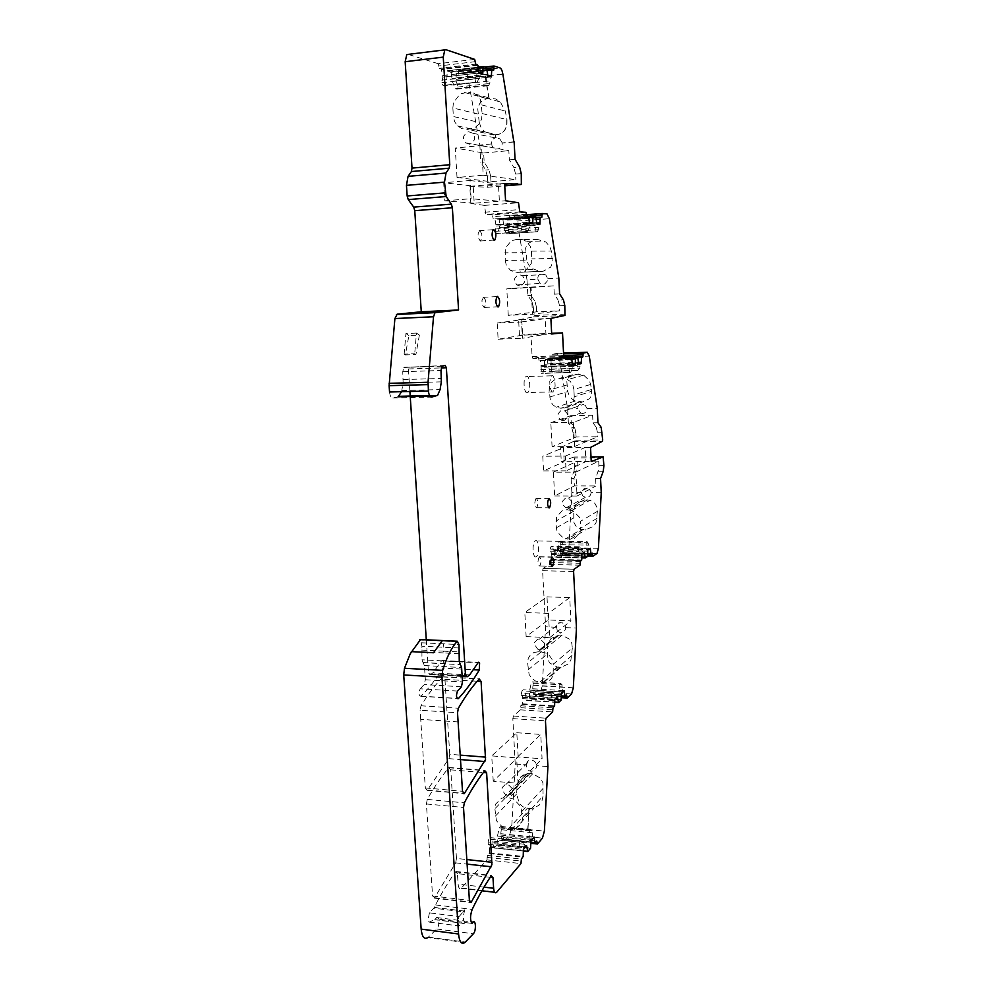 <?xml version="1.0" encoding="UTF-8"?>
<svg xmlns="http://www.w3.org/2000/svg" width="993" height="993" viewBox="0 0 993 993"><rect width="100%" height="100%" fill="white"/><g stroke="black" fill="none" stroke-linecap="round" stroke-linejoin="round"><path stroke-width="0.74" stroke-dasharray="4.96 3.72" d="M539.273 556.862L539.174 556.936C537.399 561.417 537.598 564.471 539.77 566.097L539.857 566.035C541.632 561.579 541.433 558.525 539.273 556.862M536.121 498.436L535.959 498.548C534.234 502.917 534.457 505.996 536.63 507.783L536.779 507.684C538.516 503.339 538.293 500.261 536.121 498.436M483.591 297.106L481.953 300.594L482.176 304.491L484.199 307.631L485.825 304.131L485.602 300.271L483.591 297.106M479.718 230.463L478.067 233.777L478.291 237.724L480.339 241.125L481.99 237.799L481.766 233.889L479.718 230.463M464.848 942.531L427.797 937.628L436.945 928.84C439.8 925.923 439.415 915.025 436.535 917.532L435.555 918.81L472.097 923.428M458.108 721.936L420.722 719.329L425.327 787.958L427.139 790.341L448.948 758.652L449.755 754.308L460.206 755.127M456.457 858.436L450.76 769.836L448.836 767.713C441.612 776.216 434.425 786.779 427.275 799.402L426.407 803.97L432.576 895.947L434.611 897.709L455.675 862.867L456.457 858.436L466.809 859.553M519.91 285.897L516.757 284.954L514.424 280.585L514.672 278.512L517.415 275.21L519.302 274.701L522.541 275.682L524.8 280.014L524.552 282.099L521.797 285.401L519.91 285.897M537.858 279.207L540.093 283.39L543.121 284.283L544.934 283.799L547.59 280.659L547.838 278.661L545.815 275.024L541.967 273.621C538.951 274.18 537.585 276.042 537.858 279.207L527.01 279.827L527.854 295.529L531.913 301.462L534.979 301.313L530.945 295.368L530.51 287.101L506.79 288.839L531.081 287.548L532.509 314.222L559.767 310.759L536.654 311.827L508.267 315.34L532.509 314.222M563.031 420.498L561.033 420.089L558.389 417.383L557.967 415.521L558.203 413.647L560.76 410.754L562.51 410.37L564.607 410.817L567.164 413.498L567.599 415.347L567.351 417.221L564.781 420.113L563.031 420.498M582.63 413.473L580.706 413.076L577.752 408.706C577.541 405.914 578.845 404.325 581.65 403.928L585.212 405.281L587.049 408.533C586.913 411.487 585.436 413.125 582.63 413.473M567.462 507.932L565.687 507.572L562.857 504.767L562.435 502.93L562.671 501.105L565.216 498.325L566.953 497.989L568.741 498.349L571.571 501.155L571.993 502.992L571.745 504.829L569.2 507.597L567.462 507.932M591.096 492.652C590.711 495.656 589.085 497.332 586.218 497.679L583.003 496.128L582.109 494.502L582.121 490.852L584.567 488.184L587.968 488.196L590.686 490.877L591.096 492.64L601.237 492.677M557.284 631.076L556.365 625.416L558.935 622.735L562.497 622.884L565.365 625.789L565.34 629.661L564.223 631.374L560.66 632.864L557.284 631.076M544.425 644.705C544.288 647.846 542.699 649.496 539.671 649.658L537.709 649.174L534.371 644.246L534.619 642.334L537.275 639.554L540.974 639.728L543.953 642.769L544.425 644.705M536.853 842.983L503.736 839.606L504.382 840.637L509.632 834.852L511.68 827.877L515.206 763.965L526.278 765.106C526.315 768.594 527.904 770.68 531.032 771.362L532.422 771.052C534.991 770.345 536.419 768.557 536.716 765.665L547.925 766.559M512.537 790.478C512.525 793.208 511.246 794.859 508.726 795.418L505.474 794.847L501.937 789.547L502.185 787.573L504.978 784.768L508.888 785.115L512.053 788.43L512.537 790.478M459.101 916.551L463.234 911.797L433.755 908.161L429.435 912.84L459.101 916.551L457.599 920.883L458.555 925.972L464.947 922.559L472.196 923.478M429.435 912.84L427.909 920.35L429.535 922.162L435.53 918.848M457.587 691.066L420.176 688.794C418.45 693.052 418.698 695.559 420.92 696.304L421.106 696.143C428.964 688.186 436.262 678.827 442.99 668.078L473.152 669.716M536.245 556.725C532.831 559.245 531.764 543.159 535.202 540.924L535.376 540.8C538.802 538.442 539.807 554.367 536.394 556.614L536.245 556.725M561.393 557.272L560.4 557.334L558.674 553.771L558.364 547.838L559.63 542.401L561.566 541.21L563.279 544.797L563.577 550.668L561.393 557.272M527.37 392.756C524.019 394.147 522.69 378.643 525.98 376.533L526.476 376.285C529.815 375.056 531.094 390.41 527.829 392.508L527.37 392.756M552.89 392.136L551.847 391.85L550.06 387.63L549.75 381.486L552.034 375.553L553.064 375.875L554.826 380.12L555.137 386.203L552.89 392.136M469.428 144.196L465.357 142.744L463.458 138.511L463.719 136.19L466.66 132.392L468.696 131.746L472.842 133.248L474.679 137.431L474.418 139.765L471.464 143.563L469.428 144.196M513.865 141.838L502.284 142.93L502.024 145.152L499.181 148.739L495.234 149.111L492.031 146.083L491.523 141.639L492.317 139.566L495.855 137.369L495.408 134.763L497.108 134.601L495.172 134.949L495.855 137.369M502.284 142.93L499.764 138.784L495.581 137.307M486.806 68.256L451.045 72.402L447.185 70.764L446.85 79.725L444.603 85.783L442.965 85.324L477.087 82.134L444.603 85.783M530.56 848.27L497.083 844.807L494.166 848.01L523.485 851.075M561.082 700.202L529.343 698.253L526.762 700.524L554.777 702.262M587.508 556.502L557.309 555.857L555.013 557.321L581.824 557.905M578.025 358.361L544.685 359.516L544.363 367.224L542.811 373.194L541.657 373.48L570.677 372.375L542.811 373.194M536.034 217.43L502.954 219.838L499.764 219.205L499.454 227.484L497.605 233.516L496.239 233.467L527.618 231.443L497.605 233.516M525.52 846.955L492.975 843.591L494.129 848.034L523.485 851.1M497.083 844.807L497.456 835.994L499.33 827.864L529.343 830.818L529.095 839.184L529.492 840.45L530.982 840.612M556.279 697.942L525.719 696.081L526.762 700.524M529.343 698.253L529.679 690.073L531.329 682.911L559.791 684.537L559.68 691.848L560.04 693.052L561.455 693.126M582.581 553.436L554.069 552.853L555.013 557.321M587.521 556.502L557.321 555.857L557.607 548.223L559.084 541.88L586.168 542.364L586.155 548.769L586.503 549.911L587.844 549.936M451.045 72.402L452.274 81.289L455.253 88.712L487.24 85.162L486.036 77.454L486.309 75.965L487.898 75.791L455.899 79.403L455.986 80.954L491.498 76.92M487.811 74.214L452.1 78.298M479.036 72.985L446.664 76.709M531.056 841.952L497.617 838.551M561.529 694.417L529.815 692.518M587.906 551.165L557.731 550.556M547.304 359.379L548.173 366.318L550.259 371.345L577.765 370.526L577.181 365.412L577.417 364.232L578.782 364.195M578.72 362.917L548.049 363.885M572.452 363.885L544.238 364.779M502.954 219.838L503.972 227.67L506.455 233.777L536.059 231.741L535.215 225.461L535.463 224.145L536.94 224.033M536.865 222.631L503.823 224.989M529.517 222.618L499.305 224.778M486.036 77.454L452.274 81.289M477.087 82.134L481.133 74.338L482.735 74.165M480.873 75.84L446.85 79.725M520.655 840.711L490.207 837.62L488.804 839.135L519.314 842.238L520.655 840.711L525.086 845.564L526.588 845.713M524.689 844.273L492.826 841.021L490.207 837.62M492.975 843.591L492.826 841.021M529.095 839.184L497.456 835.994M552.12 691.488L523.261 689.775L522.02 690.83L550.941 692.555L552.12 691.488L556.154 696.652L557.582 696.726M555.782 695.435L525.57 693.623L523.261 689.775M525.719 696.081L525.57 693.623M559.68 691.848L529.679 690.073M579.329 546.771L551.885 546.262L550.78 546.932L578.274 547.453L579.329 546.771L583.04 552.207L584.38 552.232M582.68 551.065L553.945 550.494L551.885 546.262M554.069 552.853L553.945 550.494M586.155 548.769L557.607 548.223M577.181 365.412L548.173 366.318M570.677 372.375L573.817 365.126M573.569 366.318L544.363 367.224M535.215 225.461L503.972 227.67M527.618 231.443L531.168 223.922L532.658 223.822M530.92 225.262L499.454 227.484M487.24 85.162L488.755 85.609L490.492 80.867L489.909 77.106L486.309 75.965M455.986 80.954L457.438 84.579L456.842 89.147L488.755 85.609M456.842 89.147L455.253 88.712M531.044 842.188L501.738 839.209L500.77 833.71L501.552 827.591L500.683 826.412L499.33 827.864M500.683 826.412L530.622 829.354L532.682 832.804L532.571 836.888L534.048 837.037M529.343 830.818L530.622 829.354M561.455 695.87L533.464 694.181L532.608 688.757L533.291 683.209L532.521 681.881L531.329 682.911M532.521 681.881L560.921 683.494L562.808 686.957L562.758 690.532L564.173 690.619M559.791 684.537L560.921 683.494M587.782 553.647L560.995 553.089L560.226 547.751L560.846 542.687L560.151 541.235L559.084 541.88M560.151 541.235L587.186 541.706L588.936 545.169L588.936 548.31L590.264 548.335M586.168 542.364L587.186 541.706M577.765 370.526L579.8 368.18L579.937 363.612M552.716 354.265L563.577 353.856L552.716 354.265L552.456 357.79L550.954 358.56L551.363 371.072L578.82 370.252M551.363 371.072L550.259 371.345M536.059 231.741L537.312 231.779L538.417 229.681L538.467 224.294L539.919 224.195M507.435 219.639L536.046 217.541L507.435 219.639L507.063 226.516L508.391 231.766L507.771 233.814L537.312 231.779M507.771 233.814L506.455 233.777M457.587 87.086L490.021 83.462M477.596 64.682L441.339 68.939L442.841 77.144L441.885 82.692L442.965 85.324M441.885 82.692L475.064 78.931L477.41 73.172L479.023 72.985M475.51 81.662L475.064 78.931M519.314 842.238L519.922 847.488L523.423 849.387M490.207 877.315L457.438 873.629L458.108 884.142C458.493 887.879 459.498 889.294 461.112 888.363L486.955 859.888L487.389 855.432L489.313 852.826L489.561 845.875L488.258 844.211L488.134 842.014L519.215 845.204M488.134 842.014L488.804 839.135M501.552 827.591L531.987 830.582M550.941 692.555L551.549 697.285L553.362 699.233L554.789 699.32M515.206 763.965L512.835 718.622L513.443 716.015L520.406 709.846L520.791 705.775L522.281 704.459L522.703 697.347L521.437 693.362L550.892 695.137M521.437 693.362L522.02 690.83M533.291 683.209L562.162 684.86M578.274 547.453L578.894 551.748L580.545 553.858L581.898 553.883M561.405 696.639L535.227 695.063L535.848 696.155L540.453 692.071L542.265 686.039L545.604 626.806L542.6 570.714L543.109 568.443L549.365 564.421L549.675 560.71L551.028 559.853L551.376 553.25L550.259 549.166L578.261 549.712M550.259 549.166L550.78 546.932M560.846 542.687L588.315 543.171M551.897 369.036L579.8 368.18M570.28 359.454L540.515 360.434L541.657 373.48M540.912 371.717L569.361 370.873L571.223 365.772L572.601 365.722M569.585 372.66L569.361 370.873M508.391 231.766L538.417 229.681M528.388 216.449L494.886 218.894L496.14 226.044L495.346 231.319L496.239 233.467M495.346 231.319L526.005 229.184L528.09 223.773L529.579 223.661M526.327 231.394L526.005 229.184M457.438 84.579L490.492 80.867M441.736 80.123L475.535 76.275M488.258 844.211L519.922 847.488M501.676 829.738L532.682 832.804M521.548 695.46L551.549 697.285M533.415 685.257L562.808 686.957M550.358 551.177L578.894 551.748M560.946 544.648L588.936 545.169M551.785 366.988L580.222 366.107M540.8 369.632L569.796 368.751M508.267 229.507L538.864 227.372M495.209 229.011L526.464 226.814M442.841 77.144L477.41 73.172L481.133 74.338M489.561 845.875L521.921 849.226L525.086 845.564M500.77 833.71L532.571 836.888L529.492 840.45M522.703 697.347L553.362 699.233L556.154 696.652M532.608 688.757L562.758 690.532L560.04 693.052M551.376 553.25L580.545 553.858L583.04 552.207M560.226 547.751L588.936 548.31L586.503 549.911M550.767 364.53L578.758 363.649M541.57 366.69L572.589 365.424M507.063 226.516L535.463 224.145M496.14 226.044L531.168 223.922M442.754 75.567L478.936 71.397M401.569 391.689L403.121 382.901L402.761 371.68L403.828 367.447L445.224 365.486M489.636 847.215L523.51 850.753M500.857 835.039L533.005 838.266M522.765 698.638L554.864 700.611M532.682 690.023L562.882 691.811M551.45 554.491L581.96 555.137M560.288 548.968L588.477 549.514M550.705 363.277L578.646 362.383M541.508 365.412L572.539 364.431M506.989 225.126L536.878 223.003M496.053 224.629L529.505 222.233M456.408 73.544L487.104 69.994L456.408 73.544L455.899 79.403M420.176 688.794L424.185 684.549L425.352 679.758L424.408 665.533L421.951 659.799L421.926 646.207L420.486 639.604M389.541 391.999C390.001 395.996 391.13 398.007 392.918 397.994L398.156 396.79M501.738 839.209L531.044 842.362M533.464 694.181L561.442 696.105L533.688 694.43L535.128 693.176L566.544 695.063M560.995 553.089L587.769 553.945M503.352 797.702L526.923 773.609L521.114 776.774L518.458 780.821L517.105 785.699L516.621 793.99L519.327 803.498L522.877 806.788L528.921 808.414L534.135 808.029L539.261 805.025L541.955 800.941L543.072 796.038L522.442 818.741L521.859 823.16L514.61 829.602L507.895 829.44L503.476 828.162L496.426 820.702L494.886 808.736L495.445 804.33L501.688 798.087L509.359 797.925L513.803 799.179L520.915 806.676L522.442 818.741M484.882 67.077L458.617 70.143L458.394 74.09L493.782 70.019M458.394 74.09L456.507 73.519M441.339 68.939L439.328 68.331L475.697 64.061M487.389 855.432L521.375 859.057M503.736 839.606L503.612 837.633L502.011 839.408M503.612 837.633L536.741 840.984M526.923 773.609L532.745 773.733L540.751 778.413L542.96 782.906L543.072 796.038M520.791 705.775L552.977 707.835M549.675 560.71L580.297 561.405M587.719 554.913L562.572 554.392L562.472 552.58L561.206 553.386M562.472 552.58L592.387 553.188M575.866 472.134L598.779 461.137L598.891 468.746L595.626 478.489L595.986 485.949L574.376 485.9L554.64 495.929L553.399 472.171L575.866 472.134L577.045 496.028L595.986 485.949M598.779 461.137L577.293 461.236L553.399 472.171M574.587 446.515L597.637 436.771L576.089 437.007L552.083 446.713L574.587 446.515L573.395 422.373L592.622 415.248L592.982 422.807L596.272 427.375L601.199 427.313M552.456 357.79L570.131 357.195M540.515 360.434L570.292 359.727M509.31 215.99L526.724 214.662L509.31 215.99L509.074 219.701L541.818 217.318M509.074 219.701L507.497 219.614M494.886 218.894L526.811 216.35M479.234 122.4L477.72 108.696L479.495 103.93C481.444 100.926 484.112 99.213 487.501 98.779L490.616 98.332L468.15 92.138L472.879 92.622L477.881 95.8L480.488 99.797L482.176 113.55L481.58 118.837C480.389 122.698 478.167 125.577 474.902 127.464L470.31 128.916L462.08 128.73L457.55 125.962L454.558 121.58L453.379 116.529L479.234 122.4L481.022 127.452L484.385 131.672L495.172 134.949M477.757 113.972L452.858 107.952L453.379 116.529M483.219 175.227L515.851 179.609L490.964 181.694L457.028 177.474L483.219 175.227L481.518 145.561L508.826 150.663L509.322 159.873L513.94 167.569L519.649 167.072M517.105 785.699L518.272 780.746L520.99 776.687L524.863 774.143L531.131 773.609L531.28 771.102M474.691 59.381L438.285 63.713L439.328 68.331M462.117 675.799L428.554 673.912L430.292 674.681L432.861 672.882L441.5 660.891L477.832 662.79M464.985 675.736L428.74 673.701M433.755 908.161L434.251 907.403L463.719 911.028L464.935 908.521L463.247 916.849L463.706 920.623L464.972 922.522M463.234 911.797L463.719 911.028M528.921 808.414L527.717 829.527L511.432 827.926M527.717 829.527L544.375 831.091M511.68 827.877L527.953 829.478L529.17 808.141M493.236 781.206L491.721 755.909L516.633 757.858L540.738 734.435L542.079 758.801L518.185 756.927L493.236 781.206L518.098 783.328L516.633 757.858M535.227 695.063L535.128 693.176M572.34 647.982L570.901 660.06L568.368 663.932L561.082 667.259L557.272 667.085L549.675 662.976L547.602 658.893L547.491 646.815L548.533 642.297L551.041 638.449L558.972 635.11L562.05 635.247L569.684 639.281L571.782 643.352L572.34 647.982L553.324 664.193L553.076 675.736L550.817 679.373L547.28 681.695L543.792 682.352L535.512 681.024L531.739 678.306L529.095 674.421L527.606 662.865L528.214 658.471L530.436 654.821L533.949 652.475L538.218 651.805L559.022 635.11L538.169 651.793M562.05 635.247L541.359 651.954L538.218 651.805M541.359 651.954L545.74 653.046L549.563 655.765L552.22 659.675L553.324 664.193M526.141 636.612L549.712 637.655L548.421 613.376L569.734 597.6L570.913 620.861L548.235 619.967L526.141 636.612L524.8 612.495L548.421 613.376M597.389 511.321L596.048 522.591L593.653 526.265L585.994 529.629L581.19 529.356L575.853 526.029L573.867 522.318L573.718 511.097L574.686 506.864L577.057 503.203L584.654 499.827L590.103 500.211L594.832 503.327L596.843 507.038L597.389 511.321L580.409 521.362L580.185 532.298L574.451 538.454L570.528 539.174L563.577 538.28L557.259 531.95L556.291 527.854L556.477 516.993L562.162 510.799L566.06 510.042L584.654 499.827M587.558 499.839L569.076 510.067L566.06 510.042M569.076 510.067L573.073 510.899L579.44 517.241L580.409 521.362M574.004 478.489L576.834 471.303L573.979 471.315L571.136 478.489L574.004 478.489L574.376 485.9M577.293 461.236L576.834 471.303M554.64 495.929L577.045 496.028M603.533 457.872L574.289 458.046L574.674 465.729L577.516 465.729M565.352 456.11L585.225 447.458L560.548 447.669L561.268 461.72L564.185 461.708L543.556 470.905L542.774 456.246L565.352 456.11L566.097 470.856L585.907 461.608L564.185 461.708L563.465 447.644L542.774 456.246M543.556 470.905L566.097 470.856M602.341 432.154L597.414 432.216L597.637 436.771M576.089 437.007L575.866 432.489L573.023 432.526L573.408 440.259L602.701 439.949M552.083 446.713L550.83 422.72L573.395 422.373M575.866 432.489L574.674 427.685L571.248 423.142L570.876 415.633L550.83 422.72M574.153 394.866L574.252 396.79L591.704 391.279L591.456 395.214L589.743 398.615L582.804 401.892L575.245 401.023L571.881 398.913L569.138 395.537L567.735 391.577L566.792 381.051L568.443 377.526L575.456 374.063L583.685 375.155L589.259 380.443L590.649 384.452L591.431 389.479L574.153 394.866L573.892 389.479L590.649 384.452M574.252 396.79L573.557 401.11L571.347 404.772L567.971 407.254L560.896 408.235L556.701 407.453L553.076 405.045L550.544 401.408L549.141 390.088L549.737 385.706L551.885 381.933L555.273 379.351L562.398 378.283L566.618 379.041L570.28 381.436L572.837 385.11L573.892 389.479M591.704 391.279L591.431 389.479M563.776 356.462L538.392 357.319L539.125 360.744M521.536 321.943L545.145 318.654L518.619 319.833L519.463 335.299L522.603 335.175L498.126 339.209L497.208 323.01L521.536 321.943L522.43 338.265L545.951 334.231L522.603 335.175L521.759 319.696L497.208 323.01M498.126 339.209L522.43 338.265M564.794 305.521L559.518 305.77L559.767 310.759M536.654 311.827L536.394 306.874L533.328 307.023L533.787 315.513L565.228 314.086M508.267 315.34L506.79 288.839M536.394 306.874L534.979 301.313M526.811 260.067L525.607 248.089L527.32 244.005L534.805 239.772L537.97 239.561L545.802 241.982L549.762 246.537L551.326 251.055L552.418 263.083L550.656 267.142L543.159 271.25L540.031 271.437L531.392 268.271L528.375 264.523L526.811 260.067L505.214 260.501L505.35 248.101L511.494 240.579L519.016 239.176L523.385 239.785L526.762 241.684L530.374 246.487L531.441 251.105L531.28 263.592L525.061 271.077L517.552 272.405L513.207 271.772L510.34 270.233L506.293 265.081L505.214 260.501M525.992 212.341L492.354 214.836L493.223 218.808M470.037 180.515L498.424 183.966L469.813 186.349L470.819 203.478L474.195 203.217L444.814 200.785L443.697 182.749L470.037 180.515L471.104 198.699L499.392 201.244L474.195 203.217L473.189 186.063L443.697 182.749M444.814 200.785L471.104 198.699M521.251 173.614L515.553 174.098L515.851 179.609M490.964 181.694L490.654 176.22L487.352 176.506L487.886 185.877L521.759 183.084M452.858 107.952L453.429 102.701L460.032 94.025L468.15 92.138M457.028 177.474L455.266 148.044L481.518 145.561M490.654 176.22L488.978 169.753L484.174 162.12L483.641 152.984L455.266 148.044M470.31 128.916L497.108 134.601C500.472 134.216 503.141 132.553 505.114 129.599L506.939 124.882L506.964 119.607L505.263 111.03L500.137 101.634L495.606 98.94L490.616 98.332M573.979 471.315L574.674 465.729M573.023 432.526L571.807 427.722L568.368 423.179L571.248 423.142M533.328 307.023L531.913 301.462M530.945 295.368L527.854 295.529M487.352 176.506L485.676 170.039L480.835 162.418L484.174 162.12M531.032 771.362L530.907 773.621M458.617 70.143L464.947 71.968L500 67.909M489.201 98.592L485.316 75.989L502.843 73.991M491.535 143.948L479.842 145.052L467.951 77.963C467.281 74.574 466.276 72.576 464.947 71.968M409.898 391.478L408.408 368.962L407.204 366.715M469.627 674.942L432.861 672.882M441.5 660.891L441.935 660.444C444.07 661.003 444.417 663.547 442.99 668.078M457.438 873.629L455.551 871.854C448.848 881.052 442.17 892.074 435.517 904.921L434.251 907.403M515.441 763.952L526.29 764.858M526.526 764.846C526.551 762.19 527.817 760.601 530.287 760.067C533.886 760.104 536.021 761.966 536.716 765.665M518.098 783.328L542.079 758.801M518.185 756.927L516.794 732.722L491.721 755.909M516.794 732.722L540.738 734.435M561.355 697.707L566.941 698.042M565.799 627.638L576.449 628.072M556.13 627.241L545.604 626.806M548.235 619.967L546.994 596.855L524.8 612.495M546.994 596.855L569.734 597.6M549.712 637.655L570.913 620.861M562.572 554.392L563.143 555.583L587.657 556.105M563.143 555.583L567.326 552.89L568.865 547.714L598.431 548.273M581.873 492.615L571.844 492.565L568.865 547.714M574.289 458.046L573.855 457.016L591.009 456.917M590.55 447.421L585.225 447.458L585.907 461.608L591.232 461.584M560.548 447.669L573.122 441.587L573.408 440.259M597.414 432.216L596.272 427.375M570.876 415.633L592.622 415.248M568.368 423.179L567.648 408.905L559.196 357.12L557.073 353.309L552.791 354.228M578.77 363.897L577.417 364.232M519.463 335.299L530.92 334.144L532.124 356.673L532.906 358.498L564.322 357.443M550.879 318.393L545.145 318.654L545.951 334.231L551.686 334.008M518.619 319.833L533.415 316.879L533.787 315.513M559.518 305.77L558.165 300.159L563.453 299.898M531.081 287.548L553.858 285.86L554.28 294.176L558.165 300.159M530.51 287.101L553.858 285.86M527.01 279.827L517.043 221.054L514.535 216.251L509.471 215.928M470.819 203.478L484.485 205.39L485.8 214.426L519.786 211.881M484.485 205.39L518.532 202.758M504.618 183.457L498.424 183.966L499.392 201.244L505.574 200.76M469.813 186.349L487.451 187.267L487.886 185.877M515.553 174.098L513.94 167.569M483.641 152.984L508.826 150.663M506.728 119.781L506.728 124.969C505.983 128.755 504.134 131.56 501.18 133.385L496.872 134.787M488.916 98.518L485.068 76.151L502.607 74.152M467.951 77.963L485.068 76.151M513.89 141.999L502.048 143.116M449.755 754.308L444.938 679.373L442.977 676.928C435.592 684.388 428.256 694.008 420.982 705.787L420.101 710.256L457.525 712.751M426.295 639.79L428.554 673.912M438.285 63.713L408.111 54.379L446.031 49.724M479.842 145.052L480.835 162.418M492.354 214.836L485.8 214.426M538.392 357.319L532.906 358.498M561.268 461.72L573.855 457.016M571.136 478.489L571.844 492.565M420.722 719.329L420.101 710.256M595.626 478.489L600.566 478.489M592.982 422.807L597.947 422.733M567.648 408.905L577.752 408.706M587.049 408.533L597.265 408.334M530.92 334.144L551.649 333.313M554.28 294.176L559.618 293.903M547.838 278.673L558.823 278.052M509.322 159.873L515.069 159.352M419.381 335.1L415.906 354.551L405.355 354.923L408.893 335.535L419.381 335.1L416.464 333.077L414.702 353.756L415.906 354.551M405.355 354.923L404.139 354.141L414.702 353.756M408.893 335.535L405.938 333.511L416.464 333.077M404.139 354.141L405.938 333.511M436.796 929.001L473.4 933.743M427.412 790.093L462.961 793.283M434.611 897.709L469.689 901.942M421.106 696.143L457.115 698.402M447.185 70.764L478.216 67.139L447.297 70.739M450.735 71.769L486.508 67.623M570.23 358.672L544.685 359.516L570.23 358.684M547.081 358.982L570.218 358.212M499.764 219.205L528.661 217.095L499.827 219.18M502.681 219.341L535.773 216.933M478.278 67.549L447.036 71.186M493.893 847.823L523.497 850.902M497.294 844.075L530.759 847.525M526.526 700.276L554.789 702.026M529.53 697.632L561.256 699.568M554.789 557.023L581.836 557.607M557.483 555.31L587.67 555.956M570.255 359.156L544.499 360M528.735 217.529L499.616 219.652M441.339 381.846L403.121 382.901M401.793 390.559L440.085 389.591M456.259 73.966L487.166 70.404M477.906 65.327L441.662 69.572M429.82 396.046L436.622 395.884M403.282 379.549L441.488 378.457M421.466 650.067L443.337 651.147L443.288 652.898L458.766 653.667M443.337 651.147L458.803 651.917M421.417 651.805L443.288 652.898M489.313 852.826L523.199 856.413M522.479 703.826L554.591 705.849M551.189 559.307L581.724 559.99M550.954 358.56L570.193 357.914M571.819 359.814L540.751 360.831M507.286 220.086L536.121 217.988M528.648 216.958L495.147 219.403M392.918 397.994L431.645 397.088M402.761 371.68L440.991 370.501M459.275 661.748L421.951 659.799M459.238 648.007L421.926 646.207M489.09 853.57L522.988 857.17M522.281 704.459L554.404 706.495M551.016 559.853L581.563 560.548L551.028 559.853M570.168 357.443L551.14 358.076L570.168 357.468M517.092 785.935L494.886 808.736M495.333 816.159L516.621 793.99M442.406 366.032L404.238 367.261M422.906 662.517L444.74 663.684L443.809 660.941M443.784 647.262L443.523 643.812L458.989 644.544M421.653 642.781L443.523 643.812M429.535 922.162L459.188 925.935M506.02 797.627L529.294 773.497M493.72 134.936L466.772 129.264M507.895 829.44L527.32 808.265M458.257 71.781L486.843 68.467M475.548 61.64L439.191 65.948M430.292 674.681L462.155 676.481M466.251 676.705L467.194 676.767M461.397 686.759L424.185 684.549M423.179 662.679L460.442 664.652M458.083 641.763L420.709 640.026M464.178 923.453L434.735 919.717M484.05 887.146L458.108 884.142M487.513 857.468L521.499 861.105M532.745 773.733L509.359 797.925M522.02 811.256L543.519 787.933M511.196 829.776L530.771 808.29M520.891 707.711L553.089 709.784M571.943 655.504L553.709 671.33M543.01 682.328L560.325 667.246M557.272 667.085L539.857 682.154M528.003 669.952L547.069 654.288M547.491 646.815L527.606 662.865M549.774 562.559L580.384 563.279M597.029 518.309L580.744 528.189M570.528 539.174L585.994 529.629M583.102 529.592L567.549 539.125M556.291 527.854L573.346 518.048M573.718 511.097L555.943 521.077M598.99 465.655L603.905 465.63M549.501 397.063L567.735 391.577M566.68 385.073L549.141 390.088M559.382 378.37L575.456 374.063M578.385 373.976L562.398 378.283M563.925 408.173L582.804 401.892M579.875 401.954L560.896 408.235M552.369 355.904L563.664 355.519M570.193 357.778L539.025 358.808M525.558 252.681L504.792 252.805M515.739 239.387L534.805 239.772M537.97 239.561L519.016 239.176M531.441 251.105L551.326 251.055M552.518 258.503L531.851 258.863M520.791 272.219L543.159 271.25M540.031 271.437L517.552 272.405M508.95 217.628L526.811 216.313M526.7 214.178L493.099 216.66M464.625 92.523L487.501 98.779M482.176 113.55L506.691 119.545M481.679 104.91L505.263 111.03M571.807 427.722L574.674 427.685M485.676 170.039L488.978 169.753M484.832 67.065L458.878 70.081M408.408 368.962L441.177 367.919M425.352 679.758L462.502 681.918M424.408 665.533L461.596 667.544M455.551 871.854L491.2 875.851M435.517 904.921L472.184 909.402M461.497 888.015L496.823 892.136M486.955 859.888L520.965 863.562M504.444 840.575L537.536 843.951M509.632 834.852L542.439 838.142M512.835 718.622L545.455 720.819M513.443 716.015L546.026 718.187M520.406 709.846L552.617 711.944M540.453 692.071L571.583 693.933M542.265 686.039L573.309 687.826M542.6 570.714L573.594 571.509M574.091 569.212L543.109 568.443L574.115 569.2M549.34 564.446L579.974 565.178M567.239 552.94L596.892 553.56M573.098 441.6L602.403 441.302M559.196 357.12L589.271 356.115M557.073 353.309L563.54 353.086M532.124 356.673L563.664 355.606M533.415 316.879L564.88 315.464M517.043 221.054L549.377 218.721M514.535 216.251L546.994 213.867M484.869 212.192L518.905 209.635M487.451 187.267L504.754 185.84M455.675 862.867L467.095 864.121M432.576 895.947L469.391 900.366M427.275 799.402L464.339 802.828M426.407 803.97L463.52 807.458M450.76 769.836L483.343 772.554M448.836 767.713L484.807 770.68M420.982 705.787L458.356 708.232M444.938 679.373L477.211 681.235M442.977 676.928L479.234 678.989M448.948 758.652L460.479 759.571M425.327 787.958L462.49 791.272M428.318 937.169L465.357 942.059M603.26 471.253L598.345 471.265M539.174 556.936L551.885 557.222M535.959 498.548L548.744 498.623M483.107 297.317L497.009 296.597M479.16 230.674L493.149 229.693M436.535 917.532L471.079 921.876M516.757 284.954L540.093 283.39M561.033 420.089L580.706 413.076M566.258 507.771L585.076 497.505M539.671 649.658L560.66 632.864M508.726 795.418L532.434 771.052M420.958 696.279L457.239 698.551M560.4 541.359L535.202 540.924M551.562 375.813L525.98 376.533M465.357 142.744L493.335 147.969M526.749 700.537L554.777 702.274M429.547 395.574L437.578 395.375M501.974 839.433L531.032 842.387M442.022 366.231L403.828 367.447M472.842 133.248L499.764 138.784M457.55 125.962L484.385 131.672M553.324 391.9L527.829 392.508M561.541 557.16L536.394 556.614M441.873 660.482L478.179 662.381M434.934 919.592L464.364 923.329M455.899 871.482L491.523 875.478M461.112 888.363L481.915 890.795M494.688 892.285L496.463 892.496M504.382 840.637L530.982 843.355M514.61 829.589L534.122 808.029M505.847 784.582L530.287 760.067M539.211 639.281L560.809 622.474M561.082 667.259L543.792 682.352M549.365 564.421L579.999 565.154M567.326 552.89L596.967 553.498M568.257 498.176L587.508 488.035M571.745 510.439L590.103 500.211M565.563 538.901L581.19 529.368M573.122 441.587L602.441 441.289M564.607 410.817L583.723 404.337M575.245 401.023L556.217 407.229M583.685 375.155L567.711 379.549M533.502 316.841L564.955 315.426M522.541 275.682L545.207 274.552M510.34 270.233L532.819 269.364M526.774 241.684L545.802 241.982M487.6 187.218L521.486 184.425M477.881 95.8L500.546 102.018M434.226 898.119L469.95 902.426M449.072 767.477L485.031 770.444M443.114 676.792L479.358 678.852M427.139 790.341L463.16 793.581M480.885 240.927L493.869 240.045M484.671 307.42L497.53 306.8M536.779 507.684L548.682 507.783M539.857 566.035L551.686 566.32"/><path stroke-width="1.49" d="M551.984 557.147L551.885 557.222C550.147 561.715 550.345 564.781 552.468 566.407L552.555 566.345C554.293 561.877 554.094 558.811 551.984 557.147M548.906 498.511L548.744 498.623C547.044 503.004 547.267 506.095 549.39 507.882L549.539 507.783C551.239 503.426 551.016 500.335 548.906 498.511M497.481 296.398L497.009 296.597C495.259 301.016 495.619 304.466 498.089 306.961L498.536 306.75C500.298 302.368 499.951 298.918 497.481 296.398M493.695 229.482L493.149 229.693C491.448 234 491.833 237.501 494.303 240.194L494.837 239.983C496.537 235.701 496.152 232.201 493.695 229.482M457.239 698.551L458.294 698.65C456.184 697.905 455.948 695.373 457.587 691.066L461.397 686.759L462.502 681.918L461.596 667.544L459.275 661.748L458.989 644.544L457.202 641.304C451.53 647.597 446.689 657.292 442.667 670.374L441.947 677.139L458.555 933.979C459.362 941.823 461.46 944.678 464.848 942.531L473.549 933.569C476.255 930.602 475.883 919.592 473.152 922.137L472.196 923.478C469.999 920.499 469.999 915.807 472.184 909.402C478.489 896.381 484.832 885.197 491.2 875.851L492.975 877.638L490.207 877.315M464.29 793.618L485.54 759.533L481.084 681.459L479.234 678.989C472.221 686.56 465.27 696.304 458.356 708.232L457.525 712.751L462.49 791.272L464.29 793.618M471.141 902.364L491.907 864.692L486.632 772.827L484.807 770.68C477.943 779.319 471.129 790.031 464.339 802.828L463.52 807.458L469.391 900.366L471.141 902.364M458.332 698.625L458.468 698.489C465.928 690.408 472.854 680.925 479.247 670.039L479.607 662.989L478.415 662.232L469.627 674.942L467.194 676.767L465.419 674.048L446.366 367.758L445.224 365.486L442.022 366.231L440.991 370.501L441.339 381.846L440.085 389.591L437.578 395.375L431.645 397.088C429.944 397.101 428.877 395.065 428.442 391.019L428.045 382.255L433.519 316.767L434.996 312.658L458.567 309.977L421.268 311.777L397.163 314.185L394.904 318.554L433.519 316.767M408.111 54.379L446.031 49.724L474.691 59.381L475.697 64.061L477.906 65.327L479.023 72.985L482.735 74.165L483.144 66.568L486.508 67.623L487.898 75.791L491.411 75.369L491.758 69.87L493.782 70.019L493.993 66.022L500 67.909C501.254 68.529 502.21 70.565 502.843 73.991L513.865 141.838M492.975 877.638L493.62 888.251C493.98 892.024 494.936 893.439 496.463 892.496L520.965 863.562L521.375 859.057L523.199 856.413L523.423 849.387L526.588 845.713L527.792 851.522L530.56 848.27L530.982 840.612L534.048 837.037L534.966 842.585L536.741 840.984L537.461 844.013L542.439 838.142L544.375 831.091L547.925 766.559L545.455 720.819L546.026 718.187L552.617 711.944L552.977 707.835L554.591 705.849L554.789 699.32L557.582 696.726L557.644 698.017L556.279 697.942M557.644 698.017L558.625 702.51L561.082 700.202L561.455 693.126L564.173 690.619L564.98 696.081L566.544 695.063L567.251 698.054L571.583 693.933L573.309 687.826L576.449 628.072L573.594 571.509L574.091 569.212L579.999 565.154L580.297 561.405L581.724 559.99L581.898 553.883L584.38 552.232L584.443 553.473L582.581 553.436M584.443 553.473L585.336 557.992L587.521 556.502L587.844 549.936L590.264 548.335L590.984 553.709L592.387 553.188L593.02 556.217L596.967 553.498L598.431 548.273L601.237 492.677L600.566 478.489L603.26 471.253L603.905 465.63L603.136 456.842L591.232 461.584L590.55 447.421L602.441 441.289L602.701 439.949L601.199 427.313L597.947 422.733L597.265 408.334L589.271 356.115L587.26 352.254L583.214 353.173L563.577 353.856L583.214 353.173M572.589 365.424L575.183 365.089L575.506 358.51L577.814 357.964L578.782 364.195L581.302 363.562L581.476 357.542L582.903 356.772L583.139 353.223M504.754 185.84L521.35 184.475L504.618 183.457L505.574 200.76L518.532 202.758L519.786 211.881L525.992 212.341L526.811 216.35L528.648 216.958L529.579 223.661L532.658 223.822L533.08 216.747L535.773 216.933L536.94 224.033L539.919 224.195L540.142 217.69L541.818 217.318L542.203 213.52L526.724 214.662L542.041 213.569M482.648 72.576L479.036 72.985M526.662 847.066L525.52 846.955M575.121 363.798L572.452 363.885M532.583 222.395L529.517 222.618M578.758 363.649L581.302 363.562M487.898 75.791L491.498 76.92L491.411 75.369M533.005 838.266L534.122 838.377M562.882 691.811L564.235 691.898M588.477 549.514L590.326 549.551M578.646 362.383L581.24 362.296M575.183 365.089L572.601 365.722L571.819 359.814L570.28 359.454M536.878 223.003L539.844 222.792M429.82 396.046L398.156 396.79L401.569 391.689M449.196 168.189L411.412 171.541L408.061 176.357L406.46 185.368L407.155 195.969L408.235 199.581L413.709 207.103L414.764 210.665L452.374 207.76L451.368 204.148L446.167 196.527L444.492 182.141L446.018 173.043L449.196 168.189L449.767 164.726L443.25 57.122L444.777 49.973M570.131 357.195L582.903 356.772M551.649 333.313L562.522 332.878L563.664 355.606L564.396 357.443L569.597 356.264L570.292 359.727L571.608 359.416M428.442 391.019L389.541 391.999L389.107 385.656L428.02 384.614M464.798 675.96L464.687 674.011L464.798 675.96L462.117 675.799M420.486 639.604L410.295 653.679L404.474 668.277L403.717 674.955L441.947 677.139M562.522 332.878L551.686 334.008L550.879 318.393L564.955 315.426L564.794 305.521L563.453 299.898L559.618 293.903L558.823 278.052L549.377 218.721L546.994 213.867L542.203 213.52M521.35 184.475L521.251 173.614L519.649 167.072L515.069 159.352L514.126 141.813M411.412 171.541L412.021 168.102L449.767 164.726M406.782 54.64L405.169 61.715L412.021 168.102M394.904 318.554L389.107 385.656M579.937 363.612L578.77 363.897M403.717 674.955L421.156 929.113C422.013 936.895 424.222 939.726 427.797 937.628M426.295 639.79L409.898 391.478M414.764 210.665L421.268 311.777M452.374 207.76L458.567 309.977M462.961 793.283L464.463 793.407M469.689 901.942L471.327 902.128M457.115 698.402L458.468 698.489M483.157 66.556L478.216 67.127L483.144 66.568M523.485 851.075L527.593 851.497M554.777 702.262L558.5 702.498L554.777 702.274M581.824 557.905L585.249 557.979M575.543 358.498L570.23 358.672L575.506 358.51M570.218 358.212L577.814 357.964M533.055 216.759L528.661 217.07L533.005 216.772M483.008 67.003L478.278 67.549M523.497 850.902L527.531 851.324M554.789 702.026L558.414 702.262M581.836 557.607L585.125 557.681M575.369 358.982L570.255 359.156M532.869 217.231L528.735 217.529M487.166 70.404L491.758 69.87M534.966 842.585L531.044 842.188M564.98 696.081L561.455 695.87M590.984 553.709L587.782 553.647M570.193 357.914L581.476 357.542M536.121 217.988L540.142 217.69M491.907 69.436L487.104 69.994L491.895 69.448M406.46 185.368L444.492 182.141M445.149 192.865L407.155 195.969M531.044 842.362L535.028 842.759M561.442 696.105L565.067 696.316L561.442 696.105M587.769 553.945L591.108 554.007M581.65 357.058L570.168 357.443M540.316 217.231L536.046 217.541L540.266 217.244M408.061 176.357L446.018 173.043M408.235 199.581L446.167 196.527M486.843 68.467L493.658 67.685M413.709 207.103L451.368 204.148M462.155 676.481L466.251 676.705M464.687 674.011L465.419 674.048M419.778 639.566L457.202 641.304M442.381 640.622L433.494 652.749L411.338 651.631M493.62 888.251L484.05 887.146M566.643 696.962L561.405 696.639M592.486 555.013L587.719 554.913M563.664 355.519L582.804 354.873M526.811 216.313L541.719 215.22M494.03 65.997L484.832 67.065M405.169 61.715L443.25 57.122M389.132 383.335L428.045 382.255M397.163 314.185L435.666 312.361M441.177 367.919L446.366 367.758M473.152 669.716L479.247 670.039M404.474 668.277L442.667 670.374M587.657 556.105L592.821 556.217M591.009 456.917L603.136 456.842M563.54 353.086L587.26 352.254M569.597 356.264L563.776 356.462M467.095 864.121L491.299 866.777M466.809 859.553L492.044 862.296M483.343 772.554L486.632 772.827M477.211 681.235L481.084 681.459M460.479 759.571L484.907 761.532M460.206 755.127L485.676 757.138M458.555 933.979L421.156 929.113M471.079 921.876L473.152 922.137M523.485 851.1L527.606 851.535M399.161 396.294L429.547 395.574M531.032 842.387L535.053 842.796M581.613 357.083L570.168 357.468M457.276 641.23L419.853 639.492M493.993 66.022L484.882 67.077M396.455 314.496L434.996 312.658M481.915 890.795L494.688 892.285M530.982 843.355L537.114 843.976M561.355 697.707L566.941 698.042M469.95 902.426L470.955 902.55M463.16 793.581L464.215 793.68M493.869 240.045L494.837 239.983M497.53 306.8L498.536 306.75M548.682 507.783L549.539 507.783M551.686 566.32L552.555 566.345"/></g></svg>
